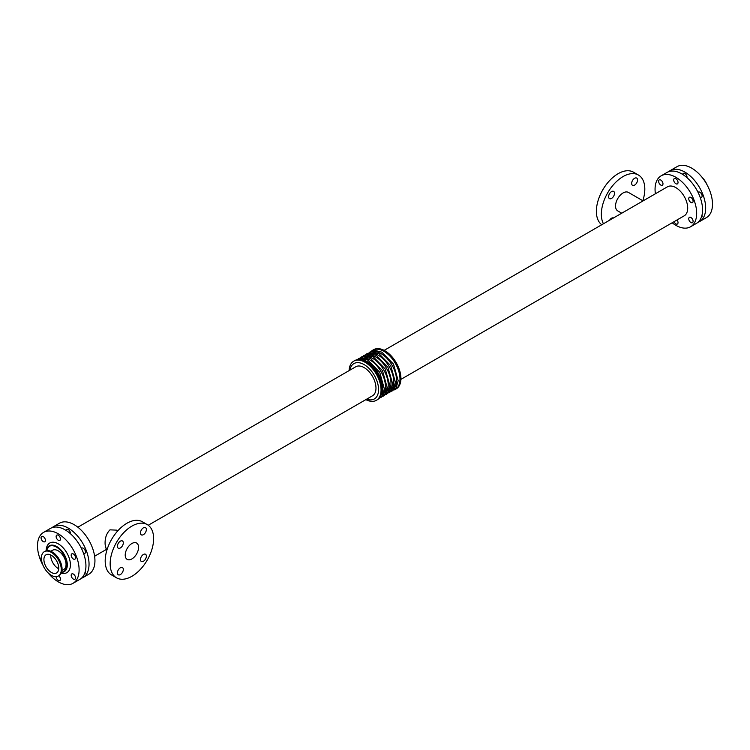 <?xml version="1.0" encoding="UTF-8"?>
<svg xmlns="http://www.w3.org/2000/svg" width="750" height="750" viewBox="0 0 750 750"><rect width="100%" height="100%" fill="white"/><g stroke="black" fill="none" stroke-linecap="round" stroke-linejoin="round"><path stroke-width="1.12" d="M50.831 551.269L52.584 550.256A11.156 6.441 60 0 1 63.741 556.697A11.156 6.441 60 0 1 63.741 569.569L61.988 570.581M117.412 572.878A4.172 2.409 -60 0 1 119.231 568.678A4.172 2.409 -60 0 1 122.447 567.562A4.172 2.409 -60 0 1 122.447 572.381A4.172 2.409 -60 0 1 118.275 574.791A4.172 2.409 -60 0 1 117.412 572.878M140.466 532.95A4.172 2.409 -60 0 1 142.284 528.75A4.172 2.409 -60 0 1 145.5 527.634A4.172 2.409 -60 0 1 145.5 532.453A4.172 2.409 -60 0 1 141.328 534.862A4.172 2.409 -60 0 1 140.466 532.95M117.412 546.262A4.172 2.409 -60 0 1 119.231 542.062A4.172 2.409 -60 0 1 122.447 540.947A4.172 2.409 -60 0 1 122.447 545.756A4.172 2.409 -60 0 1 118.275 548.166A4.172 2.409 -60 0 1 117.412 546.262M140.466 559.566A4.172 2.409 -60 0 1 142.284 555.375A4.172 2.409 -60 0 1 145.5 554.25A4.172 2.409 -60 0 1 145.5 559.069A4.172 2.409 -60 0 1 141.328 561.478A4.172 2.409 -60 0 1 140.466 559.566M609.581 220.219A4.172 2.409 -60 0 1 613.519 217.95M631.659 183.394A4.172 2.409 -60 0 1 633.478 179.194A4.172 2.409 -60 0 1 636.694 178.078A4.172 2.409 -60 0 1 636.694 182.897A4.172 2.409 -60 0 1 632.522 185.306A4.172 2.409 -60 0 1 631.659 183.394M608.606 196.706A4.172 2.409 -60 0 1 610.425 192.506A4.172 2.409 -60 0 1 613.641 191.391A4.172 2.409 -60 0 1 613.641 196.209A4.172 2.409 -60 0 1 609.469 198.619A4.172 2.409 -60 0 1 608.606 196.706M58.8 575.766A3.075 1.772 60 0 1 60.394 578.447A3.075 1.772 60 0 1 59.841 580.584A3.075 1.772 60 0 1 58.303 580.434A3.075 1.772 60 0 1 56.128 576.675M73.359 559.012A3.075 1.772 60 0 1 71.353 556.303A3.075 1.772 60 0 1 71.822 553.837A3.075 1.772 60 0 1 74.897 555.609A3.075 1.772 60 0 1 74.897 559.163A3.075 1.772 60 0 1 73.359 559.012M81.431 548.391A3.075 1.772 60 0 1 81.759 548.1A3.075 1.772 60 0 1 84.834 549.872A3.075 1.772 60 0 1 84.834 553.425A3.075 1.772 60 0 1 83.569 553.406M58.303 540.272A3.075 1.772 60 0 1 56.297 537.572A3.075 1.772 60 0 1 56.766 535.106A3.075 1.772 60 0 1 59.841 536.878A3.075 1.772 60 0 1 59.841 540.431A3.075 1.772 60 0 1 58.303 540.272M66.084 530.456A3.075 1.772 60 0 1 66.703 529.369A3.075 1.772 60 0 1 69.234 530.372A3.075 1.772 60 0 1 70.378 533.681M43.247 541.622A3.075 1.772 60 0 1 41.241 538.913A3.075 1.772 60 0 1 41.709 536.447A3.075 1.772 60 0 1 44.784 538.228A3.075 1.772 60 0 1 44.784 541.772A3.075 1.772 60 0 1 43.247 541.622M73.359 579.084A3.075 1.772 60 0 1 71.353 576.375A3.075 1.772 60 0 1 71.822 573.909A3.075 1.772 60 0 1 74.897 575.691A3.075 1.772 60 0 1 74.897 579.234A3.075 1.772 60 0 1 73.359 579.084M85.35 571.219A3.075 1.772 60 0 1 84.834 573.497A3.075 1.772 60 0 1 84.6 573.6M41.475 559.631A3.075 1.772 60 0 1 41.475 556.706M677.044 219.956A3.075 1.772 60 0 1 677.4 224.034A3.075 1.772 60 0 1 675.862 223.884A3.075 1.772 60 0 1 674.044 221.691M698.062 192.384A3.075 1.772 60 0 1 698.391 192.094A3.075 1.772 60 0 1 701.466 193.866A3.075 1.772 60 0 1 701.466 197.419A3.075 1.772 60 0 1 700.191 197.4M690.919 202.463A3.075 1.772 60 0 1 688.913 199.753A3.075 1.772 60 0 1 689.381 197.287A3.075 1.772 60 0 1 692.456 199.069A3.075 1.772 60 0 1 692.456 202.613A3.075 1.772 60 0 1 690.919 202.463M660.806 185.072A3.075 1.772 60 0 1 658.8 182.372A3.075 1.772 60 0 1 659.269 179.906A3.075 1.772 60 0 1 662.344 181.678A3.075 1.772 60 0 1 662.344 185.231A3.075 1.772 60 0 1 660.806 185.072M701.981 215.213A3.075 1.772 60 0 1 701.466 217.491A3.075 1.772 60 0 1 701.231 217.594M690.919 222.544A3.075 1.772 60 0 1 688.913 219.834A3.075 1.772 60 0 1 689.381 217.369A3.075 1.772 60 0 1 692.456 219.141A3.075 1.772 60 0 1 692.456 222.694A3.075 1.772 60 0 1 690.919 222.544M682.716 174.45A3.075 1.772 60 0 1 683.334 173.362A3.075 1.772 60 0 1 685.866 174.366A3.075 1.772 60 0 1 687.009 177.675M675.862 183.731A3.075 1.772 60 0 1 673.856 181.022A3.075 1.772 60 0 1 674.325 178.556A3.075 1.772 60 0 1 677.4 180.338A3.075 1.772 60 0 1 677.4 183.881A3.075 1.772 60 0 1 675.862 183.731M43.913 559.575A10.491 6.056 60 0 1 46.087 554.766A10.491 6.056 60 0 1 56.578 560.831A10.491 6.056 60 0 1 56.578 572.944A10.491 6.056 60 0 1 48.497 570.131A10.491 6.056 60 0 1 43.913 559.575M50.766 554.991A10.491 6.056 -120 0 0 50.747 555.628A10.491 6.056 -120 0 0 58.734 568.781M41.4 558.122A14.053 8.109 60 0 1 44.306 551.691A14.053 8.109 60 0 1 58.359 559.8A14.053 8.109 60 0 1 58.359 576.028A14.053 8.109 60 0 1 47.531 572.259A14.053 8.109 60 0 1 41.4 558.122M707.034 184.772A14.053 8.109 -120 0 0 702.084 177.347M107.175 549.263L106.078 548.634L105.141 544.481C104.775 538.416 106.388 533.541 109.969 529.847L116.747 530.147L117.844 530.784M125.213 555.066A9.441 5.447 -60 0 1 129.338 545.569A9.441 5.447 -60 0 1 136.613 543.038A9.441 5.447 -60 0 1 136.613 553.941A9.441 5.447 -60 0 1 127.172 559.387A9.441 5.447 -60 0 1 125.213 555.066M116.522 577.828L111.553 574.959A30.741 17.747 -60 0 1 105.188 560.887A30.741 17.747 -60 0 1 118.603 529.959A30.741 17.747 -60 0 1 142.284 521.728L147.253 524.587A30.741 17.747 -60 0 1 147.253 560.081A30.741 17.747 -60 0 1 116.522 577.828A30.741 17.747 -60 0 1 110.156 563.756A30.741 17.747 -60 0 1 123.572 532.828A30.741 17.747 -60 0 1 147.253 524.587M643.078 200.887L628.416 192.413A10.669 6.159 120 0 0 617.747 198.581A10.669 6.159 120 0 0 617.747 210.9L621.741 213.206M642.825 200.738A30.741 17.747 120 0 0 644.812 189.113A30.741 17.747 120 0 0 638.447 175.041A30.741 17.747 120 0 0 610.547 188.391A30.741 17.747 120 0 0 603.45 223.763M638.447 175.041L633.478 172.172A30.741 17.747 120 0 0 603.272 189.019A30.741 17.747 120 0 0 601.744 224.747M349.097 370.613A22.613 13.059 60 0 1 353.756 361.153L354.694 360.619A22.613 13.059 60 0 1 377.306 373.669A22.613 13.059 60 0 1 377.306 399.778L376.369 400.322A22.613 13.059 60 0 1 365.841 399.628M353.756 361.153A22.613 13.059 60 0 1 376.369 374.213A22.613 13.059 60 0 1 376.369 400.322M349.922 370.134A20.419 11.784 60 0 1 364.988 365.119A20.419 11.784 60 0 1 378.544 388.612A20.419 11.784 60 0 1 366.675 399.15M148.256 525.253L372.506 395.784A16.753 9.675 -120 0 0 372.506 376.434A16.753 9.675 -120 0 0 355.753 366.769L77.85 527.212M371.728 350.887A22.613 13.059 60 0 1 372.694 350.222A22.613 13.059 60 0 1 395.306 363.272A22.613 13.059 60 0 1 395.306 389.381A22.613 13.059 60 0 1 394.247 389.897M372.694 350.222L373.631 349.678A22.613 13.059 60 0 1 396.244 362.738A22.613 13.059 60 0 1 396.244 388.847L395.306 389.381M384.159 350.372L667.491 186.788A16.753 9.675 60 0 1 684.234 196.463A16.753 9.675 60 0 1 684.234 215.803L400.903 379.387M52.059 527.672A29.419 16.988 60 0 1 53.531 526.631A29.419 16.988 60 0 1 82.95 543.619A29.419 16.988 60 0 1 82.95 577.584A29.419 16.988 60 0 1 81.309 578.344M53.531 526.631L59.428 523.219A29.419 16.988 60 0 1 88.847 540.206A29.419 16.988 60 0 1 88.847 574.181L82.95 577.584M655.397 193.772A29.419 16.988 60 0 1 655.059 189.291A29.419 16.988 60 0 1 661.153 175.819A29.419 16.988 60 0 1 690.572 192.806A29.419 16.988 60 0 1 690.572 226.781A29.419 16.988 60 0 1 672.15 222.787M661.153 175.819L667.05 172.416A29.419 16.988 60 0 1 696.469 189.403A29.419 16.988 60 0 1 696.469 223.369L690.572 226.781M668.691 171.656A29.419 16.988 60 0 1 670.153 170.625A29.419 16.988 60 0 1 699.572 187.603A29.419 16.988 60 0 1 699.572 221.578A29.419 16.988 60 0 1 697.941 222.328M670.153 170.625L676.987 166.678A29.419 16.988 60 0 1 706.406 183.666A29.419 16.988 60 0 1 706.406 217.631L699.572 221.578M42.966 565.228A29.419 16.988 60 0 1 37.5 545.831A29.419 16.988 60 0 1 43.594 532.369A29.419 16.988 60 0 1 73.012 549.347A29.419 16.988 60 0 1 73.012 583.322A29.419 16.988 60 0 1 47.916 572.653M43.594 532.369L50.428 528.422A29.419 16.988 60 0 1 79.847 545.409A29.419 16.988 60 0 1 79.847 579.375L73.012 583.322M46.331 550.753A14.925 8.616 60 0 1 49.284 545.812A14.925 8.616 60 0 1 64.219 554.428A14.925 8.616 60 0 1 64.219 571.669A14.925 8.616 60 0 1 61.575 572.372M46.406 550.734A14.494 8.363 60 0 1 62.391 552.722A14.494 8.363 60 0 1 61.659 572.109M44.306 551.691L45.019 551.278A14.053 8.109 60 0 1 59.072 559.387A14.053 8.109 60 0 1 59.072 575.616L58.359 576.028M49.556 550.903A13.819 7.978 60 0 1 59.184 559.322A13.819 7.978 60 0 1 61.659 571.875M364.116 356.672A21.637 12.488 60 0 1 383.738 369.956A21.637 12.488 60 0 1 385.434 393.591M361.35 358.275A21.637 12.488 60 0 1 380.972 371.55A21.637 12.488 60 0 1 382.659 395.184M360.272 359.653A21.637 12.488 60 0 1 378.197 373.153A21.637 12.488 60 0 1 380.925 395.428M366.891 355.069A21.637 12.488 60 0 1 386.512 368.353A21.637 12.488 60 0 1 388.2 391.988M369.656 353.475A21.637 12.488 60 0 1 385.509 361.388A21.637 12.488 60 0 1 393.759 381.834A21.637 12.488 60 0 1 390.975 390.394M372.431 351.872A21.637 12.488 60 0 1 392.053 365.156A21.637 12.488 60 0 1 393.741 388.791M46.191 550.791A17.128 9.891 60 0 1 57.337 543.347A17.128 9.891 60 0 1 70.247 562.463A17.128 9.891 60 0 1 61.275 573.113M49.284 545.812L46.228 550.781M64.219 571.669L61.566 572.4M45.019 551.278C47.991 549.834 51.337 550.772 55.078 554.091L59.859 560.55C63.047 567.638 62.784 572.663 59.072 575.616M383.456 396.047L387.872 392.531L389.869 385.688L385.256 369.028L373.256 356.822L366.206 355.087L361.003 357.15M380.691 397.65L385.106 394.125L387.094 387.291L382.491 370.631L370.491 358.425L363.431 356.691L358.228 358.753M378.272 399.113L382.331 395.728L384.328 388.884L379.716 372.225L367.716 360.028L360.666 358.284L355.753 360.103M363.769 355.556L368.972 353.484L376.266 355.35L387.966 367.322L392.644 383.916L390.637 390.947L386.231 394.444M366.544 353.953L371.737 351.891L379.031 353.747L390.741 365.719L395.409 382.322L393.403 389.353L388.997 392.85M369.309 352.35L374.513 350.287L381.806 352.153L393.506 364.125L398.184 380.719L396.178 387.75L391.772 391.247M94.603 556.228L106.922 549.113"/></g></svg>
